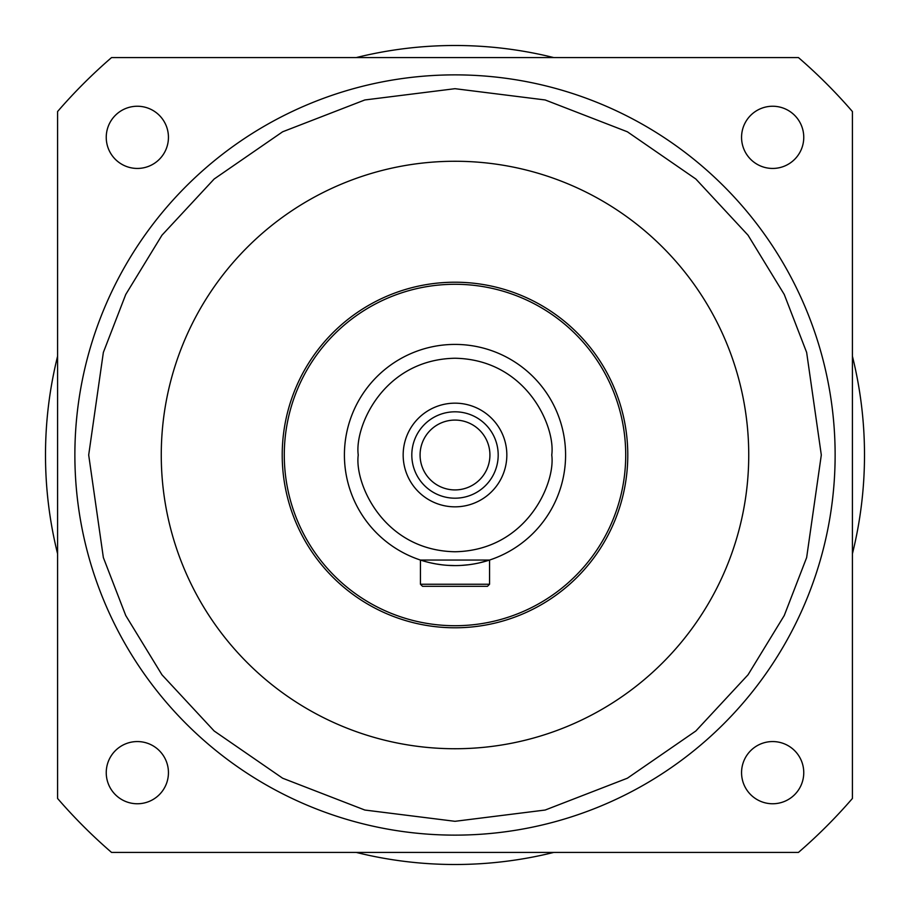 <?xml version="1.0" encoding="UTF-8"?>
<svg xmlns="http://www.w3.org/2000/svg" width="910" height="910" viewBox="0 0 910 910"><rect width="100%" height="100%" fill="white"/><g stroke="black" fill="none" stroke-linecap="round" stroke-linejoin="round"><path stroke-width="1.36" d="M74.87 455A380.13 380.13 0 0 1 455 74.87A380.13 380.13 0 0 1 835.13 455A380.13 380.13 0 0 1 455 835.13A380.13 380.13 0 0 1 74.87 455A380.13 380.13 0 0 0 455 835.13A380.13 380.13 0 0 0 835.13 455M344.412 455A110.588 110.588 0 0 1 455 344.412A110.588 110.588 0 0 1 565.588 455A110.588 110.588 0 0 1 455 565.588A110.588 110.588 0 0 1 344.412 455A110.588 110.588 0 0 0 455 565.588A110.588 110.588 0 0 0 565.588 455M57.592 356.208A409.5 409.5 0 0 0 57.592 553.792M356.208 852.408A409.5 409.5 0 0 0 553.792 852.408M852.408 553.792A409.5 409.5 0 0 0 852.408 356.208M106.243 772.658A31.099 31.099 0 0 1 137.342 741.559A31.099 31.099 0 0 1 168.441 772.658A31.099 31.099 0 0 1 137.342 803.758A31.099 31.099 0 0 1 106.243 772.658M106.243 137.342A31.099 31.099 0 0 1 137.342 106.243A31.099 31.099 0 0 1 168.441 137.342A31.099 31.099 0 0 1 137.342 168.441A31.099 31.099 0 0 1 106.243 137.342M741.559 137.342A31.099 31.099 0 0 1 772.658 106.243A31.099 31.099 0 0 1 803.758 137.342A31.099 31.099 0 0 1 772.658 168.441A31.099 31.099 0 0 1 741.559 137.342M741.559 772.658A31.099 31.099 0 0 1 772.658 741.559A31.099 31.099 0 0 1 803.758 772.658A31.099 31.099 0 0 1 772.658 803.758A31.099 31.099 0 0 1 741.559 772.658M161.263 455A293.737 293.737 0 0 1 455 161.263A293.737 293.737 0 0 1 748.737 455A293.737 293.737 0 0 1 455 748.737A293.737 293.737 0 0 1 161.263 455M627.786 455A172.786 172.786 0 0 1 455 627.786A172.786 172.786 0 0 1 282.214 455A172.786 172.786 0 0 1 455 282.214A172.786 172.786 0 0 1 627.786 455M625.716 455A170.716 170.716 0 0 1 455 625.716A170.716 170.716 0 0 1 284.284 455A170.716 170.716 0 0 1 455 284.284A170.716 170.716 0 0 1 625.716 455M489.557 560.048L489.557 584.243L420.443 584.243L422.513 586.313L420.443 584.243L420.443 560.048L489.557 560.048L479.433 562.846M468.263 564.78L461.791 565.372M455 565.588L448.209 565.372M441.555 564.757L435.947 563.927M435.708 563.881L430.555 562.846M403.164 455A51.836 51.836 0 0 1 455 403.164A51.836 51.836 0 0 1 506.836 455A51.836 51.836 0 0 1 455 506.836A51.836 51.836 0 0 1 403.164 455M498.191 455A43.191 43.191 0 0 0 455 411.809A43.191 43.191 0 0 0 411.809 455A43.191 43.191 0 0 0 455 498.191A43.191 43.191 0 0 0 498.191 455M420.079 455A34.921 34.921 0 0 1 455 420.079A34.921 34.921 0 0 1 489.921 455A34.921 34.921 0 0 1 455 489.921A34.921 34.921 0 0 1 420.079 455M553.792 57.592A409.5 409.5 0 0 0 356.208 57.592M798.468 57.592A525.263 525.263 0 0 1 852.408 111.532L852.408 798.468A525.263 525.263 0 0 1 798.468 852.408L111.532 852.408A525.263 525.263 0 0 1 57.592 798.468L57.592 111.532A525.263 525.263 0 0 1 111.532 57.592L798.468 57.592M489.557 584.243L487.487 586.313L422.513 586.313M88.691 455L103.353 352.432L125.739 294.487L161.957 235.212L214.146 179.02L282.623 131.791L364.83 99.963L455 88.691L545.17 99.963L627.377 131.791L695.854 179.02L748.043 235.212L784.261 294.487L806.647 352.432L821.309 455L806.647 557.568L784.261 615.513L748.043 674.788L695.854 730.98L627.377 778.209L545.17 810.036L455 821.309L364.83 810.036L282.623 778.209L214.146 730.98L161.957 674.788L125.739 615.513L103.353 557.568L88.691 455M358.244 455C354.354 426.699 383.383 359.564 455 358.244C526.617 359.564 555.646 426.699 551.756 455C555.646 483.301 526.617 550.436 455 551.756C383.383 550.436 354.354 483.301 358.244 455"/></g></svg>
